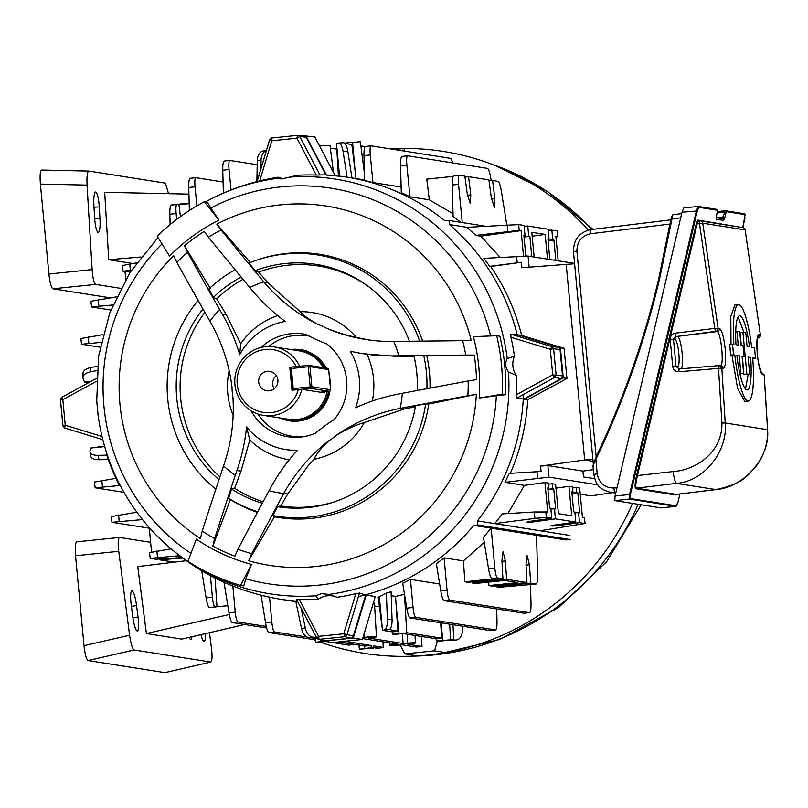 <?xml version="1.0" encoding="UTF-8"?>
<svg xmlns="http://www.w3.org/2000/svg" width="808" height="808" viewBox="0 0 808 808"><rect width="100%" height="100%" fill="white"/><g stroke="black" fill="none" stroke-linecap="round" stroke-linejoin="round"><path stroke-width="1.21" d="M404.475 151.106L404.05 148.611L393.526 149.379M364.448 173.377L360.338 141.754L346.087 142.854L346.127 143.602M333.522 172.619L330.007 145.571A12.918 0.606 174.6 0 0 329.785 145.48A12.918 0.606 174.6 0 0 319.554 145.965M450.48 639.835L436.34 640.986L438.784 641.37L450.48 639.835M406.656 632.937L392.516 634.078L394.961 634.462L406.656 632.937M406.778 632.987L404.485 594.335L395.546 596.385L397.859 631.27L389.204 629.493L382.497 630.321L378.205 597.112A213.635 209.858 99 0 0 379.326 596.809L386.406 593.112L391.072 591.759L392.052 619.14A11.544 3.858 85.6 0 1 389.204 629.493M421.392 636.452L421.988 646.481L407.757 644.239A12.918 0.606 174.6 0 0 415.453 642.946A12.918 0.606 174.6 0 0 415.231 642.855A12.918 0.606 174.6 0 0 403.091 643.501L368.741 638.088A12.918 0.606 174.6 0 0 376.447 636.795A12.918 0.606 174.6 0 0 376.225 636.704A12.918 0.606 174.6 0 0 364.085 637.35L363.065 637.199M376.447 636.795L374.447 603.081L373.346 602.93M363.893 634.432L364.085 637.35M402.455 633.684L403.091 643.501M182.012 557.631L155.651 559.207L150.227 558.348L178.265 555.823M517.554 336.189A213.635 209.858 -81 0 0 449.42 224.553L449.036 220.463L445.006 220.877A213.635 209.858 -81 0 0 346.895 177.154A213.635 209.858 -81 0 0 324.452 174.871M518.281 334.956A213.635 209.858 -81 0 0 518.261 334.876L521.665 335.411C515.413 310.555 505.091 287.587 490.688 266.499L489.729 266.347L483.851 258.358L528.068 256.086L529.119 267.236M500.112 257.378L480.77 236.168L475.962 235.411L466.832 227.321L518.635 224.584L519.18 230.32L475.962 235.411M466.953 227.311L449.42 224.553M566.246 539.956L473.791 525.392L477.821 524.978L477.427 520.887A213.635 209.858 -81 0 0 523.473 394.486M477.427 520.887L569.882 535.452M580.245 494.183L591.092 495.89L612.636 492.668M494.839 523.584L502.293 513.908L534.3 511.979L547.713 511.979L544.925 482.568L548.42 483.113L548.895 488.133L547.753 487.951L549.652 508.05L550.793 508.232L551.743 518.271L546.319 517.423L534.906 518.383L494.839 523.584L540.239 530.735L584.921 523.503L579.498 522.645L561.449 525.129C551.44 526.675 546.925 525.968 557.985 524.584L550.743 526.008M507.858 513.575L524.412 485.386L505.02 482.326L509.293 473.377L541.097 471.488L540.592 466.065L584.679 460.005L566.226 264.782L584.679 460.005L593.072 461.328L584.679 460.005L592.88 459.298M510.252 473.528C520.433 449.945 526.271 425.331 527.745 399.687L524.341 399.152A213.635 209.858 -81 0 0 524.362 398.768M401.142 187.032L372.942 182.588L364.64 180.477L363.964 155.631C363.893 149.803 364.398 146.733 365.499 146.44L371.145 145.854C370.084 146.147 369.791 149.187 370.266 154.984L372.942 182.588M460.802 222.311L453.106 216.362L452.248 185.022C452.177 179.194 452.682 176.124 453.783 175.831L459.429 175.255C458.368 175.538 458.075 178.578 458.55 184.376L462.247 222.543M453.036 213.706L429.321 199.828L409.939 196.768L401.293 192.668L400.556 165.6C400.475 159.762 400.99 156.702 402.081 156.409L407.737 155.823C406.666 156.116 406.374 159.156 406.848 164.943L409.939 196.768M122.543 265.509L136.542 262.863M584.376 517.756L585.123 523.594L584.376 517.756L582.447 517.453L579.659 488.032L576.175 487.487L576.639 492.506L577.781 492.678L579.679 512.777L578.548 512.595L579.498 522.645M547.915 489.688L553.732 488.891L552.601 488.719L552.127 483.699L555.611 484.245L558.399 513.666L571.751 515.777L568.973 486.355L572.468 486.901L572.943 491.921L571.801 491.739L573.7 511.838L574.841 512.019L575.791 522.069L557.985 524.584M575.791 522.069L555.45 518.857L537.401 521.342C527.392 522.887 522.877 522.18 533.937 520.796L526.695 522.221M551.743 518.271L533.937 520.796M530.644 584.558L499.576 587.264L496.082 586.719L530.664 583.144L529.452 564.772L527.089 555.48L525.988 564.226L526.967 582.558L506.616 579.356L505.404 560.984L503.041 551.692L501.94 560.439L502.919 578.77L497.496 577.912L491.84 578.498C490.658 577.851 489.547 574.589 488.517 568.711L483.436 537.27L491.143 528.169L536.542 535.32L537.623 574.801C537.694 580.639 537.189 583.699 536.098 583.992L530.664 583.144M530.442 584.578L536.199 584.002L530.543 584.588M491.143 528.169L494.819 568.064C495.445 573.983 496.344 577.265 497.496 577.912M209.434 607.687C208.252 607.04 207.141 603.778 206.111 597.89L201.727 570.751M149.227 527.624L151.52 551.904M149.682 552.611L171.003 548.864M149.48 552.52L150.227 558.348M174.427 562.166L159.358 559.793L182.638 558.086M523.907 235.643L525.008 235.482L524.059 225.432L518.635 224.584M523.513 256.055L521.11 230.623L519.18 230.32M526.947 256.015L525.776 255.399L523.867 235.31L525.008 235.482M480.77 236.168L521.11 230.623M555.944 237.118L557.985 236.492L557.237 230.664L548.188 230.048M557.237 230.664L557.985 236.492M550.985 259.691L549.814 259.186L547.915 239.097L549.056 239.269L548.107 229.23L527.765 226.018L524.139 226.26M467.458 195.233L470.791 194.89L470.306 203.576L467.327 194.344L464.853 176.104L459.429 175.255M453.096 176.407L426.776 179.134L429.321 199.828M506.808 224.907L501.354 191.122C500.324 185.234 499.213 181.972 498.031 181.335L492.607 180.477L494.839 198.677L494.355 207.363L491.375 198.132L488.901 179.891L468.559 176.689L470.791 194.89M189.183 203.677L171.367 205.02C170.276 205.313 169.761 208.373 169.842 214.211L170.124 224.573M177.023 204.434C175.962 204.727 175.659 207.767 176.134 213.554L176.7 219.372M180.416 216.625L178.952 204.737M365.095 146.591L360.883 145.925M336.815 149.147L330.341 148.127M524.028 613.221L444.077 600.677C442.895 600.031 441.784 596.769 440.754 590.89L436.37 563.731L444.067 557.853L463.449 560.904L484.245 542.239M391.213 595.708L395.546 596.385M258.348 594.506A213.635 209.858 -81 0 0 280.406 599.233A213.635 209.858 -81 0 0 297.425 601.192M358.449 596.567A213.635 209.858 -81 0 0 473.791 525.392M402.717 583.225L410.454 579.407L413.039 607.495C413.676 613.423 414.565 616.706 415.716 617.352L410.07 617.938C408.888 617.292 407.777 614.03 406.737 608.151L402.717 583.225M439.643 584.012L410.454 579.407M365.58 595.264A213.635 209.858 -81 0 0 366.186 595.102L375.276 596.536L362.378 639.471L353.298 638.037L366.186 595.102M379.447 606.778L374.619 606.01M316.241 637.088L309.797 637.704A11.544 7.484 -97.7 0 1 301.515 628.503L295.849 601.596L297.758 601.829M371.226 647.713L359.419 649.188L373.67 648.097L371.226 647.713L371.084 645.471L365.428 646.057L338.986 641.885M316.968 638.421L309.797 637.704M371.084 645.471L344.632 641.3M436.34 640.986L436.037 638.754L441.683 638.179L440.663 622.756M441.683 638.179L406.757 632.674M452.955 624.695L453.874 640.098L450.581 639.572M436.037 638.754L403.253 633.593M453.116 640.401A11.544 7.484 -97.7 0 1 452.662 640.481A11.544 7.484 -97.7 0 1 452.197 640.522L447.066 640.491M453.874 640.098L455.964 640.017A11.544 7.484 82.3 0 0 456.429 639.976A11.544 7.484 82.3 0 0 462.459 630.24L462.54 626.2M392.516 634.078L392.213 631.856L382.497 630.321L379.326 596.809M392.213 631.856L397.859 631.27M374.882 647.541A11.544 3.858 -94.4 0 0 376.366 648.248A11.544 3.858 -94.4 0 0 376.558 648.218L377.619 647.976L373.629 647.349M382.931 641.794L383.275 647.39L381.265 647.854A11.544 3.858 85.6 0 1 381.073 647.885A11.544 3.858 85.6 0 1 380.871 647.885M383.275 647.39L373.549 645.855L373.67 648.097M421.988 646.481L416.342 647.057L402.101 644.814A12.918 0.606 174.6 0 1 389.739 645.38A12.918 0.606 174.6 0 1 397.445 644.087L363.095 638.673A12.918 0.606 174.6 0 1 362.61 638.714M407.757 644.239L407.202 634.219M356.106 179.073L351.854 144.511L344.864 143.41M347.076 177.184L343.127 151.722A11.544 3.858 -94.4 0 0 338.683 143.067A11.544 3.858 -94.4 0 0 338.491 143.097L336.481 143.561L338.431 176.003M88.607 382.669L84.487 382.022L90.557 381.608M91.041 381.346L84.487 382.022L83.214 378.831A11.544 6.141 -179.2 0 1 82.961 377.508A11.544 6.141 -179.2 0 1 90.193 371.922L96.95 370.529M106.848 455.177L98.081 455.338A11.544 5.202 -11.2 0 1 90.001 452.015A11.544 5.202 -11.2 0 1 90.031 450.935L90.728 448.056L104.495 446.137M594.648 478.69L583.467 476.922L582.922 471.115L593.325 469.65M130.846 271.155L123.089 271.256L131.472 270.205M125.018 271.559L125.755 279.356M553.732 488.891L555.641 508.99L554.5 508.808L555.45 518.857M547.784 488.284L548.895 488.133M552.601 488.719L547.885 489.365M554.5 508.808L550.874 509.05M572.943 491.921L571.832 492.072M571.963 493.476L577.781 492.678M571.933 493.153L576.639 492.506M574.922 512.838L578.548 512.595M159.277 558.964L159.358 559.793M526.967 582.558L492.375 586.133L488.891 585.578L517.827 582.588L504.465 580.487L475.528 583.477L472.034 582.932L476.973 582.416L476.882 581.164M478.003 581.053L478.104 582.598L506.616 579.356M478.104 582.598L476.973 582.416M473.246 581.538L468.327 582.346L464.842 581.79L493.779 578.801L491.84 578.498M473.266 581.831L502.919 578.77M530.644 256.489L529.19 256.257M547.501 259.146L545.158 234.421L531.795 232.31L534.139 257.035M530.614 256.166L531.755 256.348L529.856 236.249L528.715 236.067L527.765 226.018M557.783 236.401L555.843 236.098L558.187 260.822M554.692 260.277L555.803 260.136L553.904 240.037L552.763 239.855L551.813 229.805M122.341 265.428L123.089 271.256M91.052 301.243L116.503 296.879M149.278 528.19L111.948 522.301L142.45 519.584M111.201 516.474L111.948 522.301M266.64 627.978L232.27 622.564C231.088 621.918 229.977 618.655 228.947 612.777L224.028 582.305M210.413 575.629L212.403 597.243C213.039 603.162 213.928 606.455 215.079 607.101M215.069 578.043L216.978 606.828M523.826 613.242L529.472 612.656L449.733 600.091L444.077 600.677M530.492 584.588L531.008 603.465C531.078 609.303 530.573 612.363 529.472 612.656L523.927 613.242M496.082 586.719L496.021 585.76M488.891 585.578L488.658 582.124M472.034 582.932L471.973 581.972M464.842 581.79L463.449 560.904M444.067 557.853L447.056 590.234C447.683 596.163 448.581 599.445 449.733 600.091M597.88 484.851L548.965 477.144L505.02 482.326M544.925 482.568L524.412 485.386M552.127 483.699L548.521 484.194M568.973 486.355L555.985 488.133M576.175 487.487L572.569 487.981M574.569 263.408L528.068 256.086M532.169 236.199L545.158 234.421M464.984 177.053L468.559 176.689M489.032 180.851L492.607 180.477M491.203 180.618L490.81 178.174C489.769 172.296 488.668 169.034 487.476 168.387L407.737 155.823M189.375 210.504L188.749 187.486C188.668 181.648 189.183 178.588 190.274 178.295L195.93 177.709C194.859 178.002 194.566 181.042 195.041 186.83L196.889 205.878M104.626 446.612L90.728 448.056M178.164 554.692L178.275 555.924L179.578 555.793M94.617 482.063L115.908 478.326M123.927 492.335L95.162 487.8L120.2 485.497M94.415 481.972L95.162 487.8M111.403 516.564L136.794 512.211M540.592 466.065L547.864 465.59L582.922 471.115M574.609 263.761L521.837 267.721L521.322 262.297L490.688 266.499M521.322 262.297L489.729 266.347M110.868 310.019L91.587 306.979L112.908 304.959M90.85 301.152L91.587 306.979M100.131 347.177L81.588 344.248L101.121 342.36M80.85 338.421L81.588 344.248M81.052 338.512L102.929 334.684M223.079 181.992L195.93 177.709M257.217 164.741L229.937 160.449L224.291 161.034C223.2 161.327 222.685 164.388 222.756 170.225L223.382 193.102M229.937 160.449C228.876 160.742 228.583 163.782 229.058 169.569L231.037 189.951M453.116 162.974L450.894 158.418L371.145 145.854M490.012 630.482L495.466 629.917L415.716 617.352M496.678 608.959L497.001 620.726C497.071 626.564 496.556 629.624 495.466 629.917L489.911 630.503M489.81 630.503L410.07 617.938M348.804 645.067L354.257 644.511L338.158 641.976M315.08 638.34L310.797 637.663M307.121 637.078L274.508 631.947L268.862 632.533C267.68 631.886 266.569 628.624 265.529 622.746L261.095 595.233M269.539 597.213L271.831 622.089C272.468 628.018 273.356 631.3 274.508 631.947M348.612 645.087L326.23 641.562M315.272 639.845L268.862 632.533M266.256 626.442L237.926 621.978L232.27 622.564M232.845 586.042L235.249 612.121C235.875 618.049 236.774 621.332 237.926 621.978M336.481 143.561L339.562 176.134M384.507 629.856A11.544 3.858 -94.4 0 0 387.345 619.514L386.406 593.112M301.142 608.283L305.293 627.988A11.544 7.484 82.3 0 0 313.575 637.189M108.323 459.54L98.95 459.722A11.544 5.202 168.8 0 1 90.87 456.399L90.001 452.015M82.961 377.508L83.022 373.276A11.544 6.141 0.8 0 1 90.254 367.691L97.344 366.236M266.367 150.621A11.544 7.484 82.3 0 0 261.075 160.206L260.893 168.842M256.873 181.608L257.298 160.711A11.544 7.484 -97.7 0 1 263.327 150.975L266.387 150.561M343.188 142.733A11.544 3.858 85.6 0 1 343.38 142.703A11.544 3.858 85.6 0 1 347.834 151.359L351.945 177.952M521.665 335.411L564.085 348.329L566.933 378.477L527.745 399.687M362.378 639.471L332.724 642.532L323.644 641.108L353.298 638.037M323.372 640.592L323.644 641.108M335.118 175.649L314.888 137.047L304.262 135.774M326.422 174.972L305.798 135.623M524.341 399.152L563.257 377.902L560.409 347.753L518.261 334.876M564.085 348.329L560.409 347.753M566.933 378.477L563.257 377.902M548.087 240.834L553.904 240.037M553.238 260.045L554.662 259.954M548.056 240.501L552.763 239.855M549.056 239.269L547.955 239.431M524.038 237.047L529.856 236.249M528.715 236.067L524.008 236.714M502.051 584.84L502.152 586.386M500.93 584.952L501.011 586.204M520.655 583.214L520.786 584.164M496.738 580.376L496.607 579.427M400.202 644.986L404.869 653.894L434.522 650.834L437.431 641.158M434.522 650.834L443.602 652.268M404.869 653.894L413.949 655.328M323.998 641.158L315.595 642.289L326.442 641.542M180.144 556.217L178.275 555.924M485.436 226.2L449.036 220.463M570.266 539.532L477.821 524.978M99.96 218.382A14.463 2.646 -93.9 0 1 98.253 232.391A14.463 2.646 -93.9 0 1 98.152 232.391A14.463 2.646 -93.9 0 1 94.607 217.544L93.92 206.02A14.463 2.646 -93.9 0 1 95.607 192.011A14.463 2.646 -93.9 0 1 99.273 206.868L99.96 218.382L94.688 218.736M189.173 203.111L171.316 205.01M140.935 257.005L108.737 259.721L104.687 192.294L188.931 194.122M108.737 259.721L132.502 263.469M168.549 193.678L165.387 183.143L88.86 171.084C87.304 171.751 86.698 176.417 87.052 185.103L92.122 269.599L48.914 274.023L40.4 184.083C39.744 175.407 40.178 170.73 41.703 170.064L88.86 171.084M110.231 297.819L52.944 288.789C51.247 287.628 49.904 282.709 48.914 274.023M120.735 288.365L95.657 284.416C93.991 283.244 92.809 278.305 92.122 269.599M132.037 590.89A14.463 2.596 82.1 0 0 131.886 590.89A14.463 2.596 82.1 0 0 131.209 604.788L132.694 616.221A14.463 2.596 82.1 0 0 137.36 630.977A14.463 2.596 82.1 0 0 138.047 617.07L136.572 605.636A14.463 2.596 82.1 0 0 132.037 590.89M227.806 605.717L209.11 607.515M186.284 560.732L137.744 566.58L146.399 633.533L181.78 639.108L244.642 624.513M146.399 633.533L229.25 614.514M164.903 672.65L210.848 662.025L164.903 672.65L88.062 660.55C86.365 659.379 85.022 654.43 84.032 645.683L75.538 555.753C74.892 547.127 75.336 542.481 76.861 541.825L119.574 537.451C118.079 538.108 117.806 542.724 118.756 551.319L75.538 555.753M209.474 632.674L211.474 648.127C212.423 656.742 212.151 661.378 210.656 662.035L134.128 649.975L88.062 660.55M150.621 542.34L119.574 537.451M200.939 634.664A14.463 2.596 82.1 0 0 204.151 641.491A14.463 2.596 82.1 0 0 205.373 633.634M189.133 637.401A14.463 2.596 82.1 0 0 190.799 639.391A14.463 2.596 82.1 0 0 191.9 636.765M84.032 645.683L129.603 635.229L118.756 551.319M129.603 635.229C130.896 643.895 132.401 648.814 134.128 649.975M267.367 371.286A9.817 9.646 -81 0 0 266.761 390.739A9.817 9.646 -81 0 0 277.922 381.305A9.817 9.646 -81 0 0 267.367 371.286M276.336 375.589A9.817 9.646 -81 0 0 274.266 388.709M324.725 391.759L324.412 392.87L301.859 389.315A34.643 34.027 99 0 1 263.428 415.352L288.274 419.271A34.643 34.027 -81 0 0 327.078 391.516M280.063 417.968A36.017 35.38 -81 0 0 289.395 420.837A36.017 35.38 -81 0 0 329.896 391.092M330.341 387.072A36.017 35.38 -81 0 0 330.23 381.618A36.017 35.38 -81 0 0 329.321 376.245M263.428 415.352A34.643 34.027 99 0 1 234.926 384.628A34.643 34.027 99 0 1 274.215 346.905A34.643 34.027 99 0 1 299.657 366.276M323.2 367.65A34.643 34.027 -81 0 0 299.061 350.824L274.215 346.905M298.314 389.537A31.754 31.199 -81 0 1 251.924 408.171A31.754 31.199 -81 0 1 247.157 357.793A31.754 31.199 -81 0 1 296.142 366.569L289.789 367.226L291.961 390.193L301.859 389.315M296.142 366.569L297.869 366.458M326.23 368.135A36.017 35.38 -81 0 0 300.606 349.682A36.017 35.38 -81 0 0 290.84 349.531M289.789 367.226L290.769 367.377M221.109 230.017L216.827 224.119A181.881 178.659 99 0 1 280.77 204.838A181.881 178.659 99 0 1 471.276 340.703L462.661 340.683A174.154 171.064 99 0 1 465.721 355.066L474.205 355.086A181.881 178.659 99 0 1 476.528 379.639L468.165 380.982A174.154 171.064 99 0 1 467.862 395.718L476.346 394.344A181.881 178.659 99 0 1 314.958 566.58A181.881 178.659 99 0 1 248.652 560.752L251.702 553.682A174.154 171.064 99 0 1 237.916 549.258L234.916 556.217A181.881 178.659 99 0 1 212.847 546.097L214.615 538.582A174.154 171.064 99 0 1 202.222 531.008L200.414 538.653A181.881 178.659 99 0 1 173.659 255.661L176.831 262.368A174.154 171.064 99 0 1 187.567 252.409L184.456 245.814A181.881 178.659 99 0 1 204.212 231.381L208.413 237.178A174.154 171.064 99 0 1 221.109 230.017A1366.702 165.983 48.8 0 0 263.751 281.871L263.832 281.972A171.781 168.731 -81 0 0 317.857 324.331C308.696 319.2 302.818 314.989 300.192 311.686L267.801 282.598L258.661 272.104L255.136 270.67A122.695 120.523 99 0 1 285.234 263.519A122.695 120.523 99 0 1 368.337 286.426A122.695 120.523 99 0 1 409.454 341.269M255.136 270.67A792.779 96.283 -131.2 0 1 248.975 263.065A132.229 129.886 99 0 1 256.5 260.247A132.229 129.886 99 0 1 284.628 254.086A132.229 129.886 99 0 1 419.675 341.148M422.645 341.117A133.209 130.846 -81 0 0 286.608 253.439A133.209 130.846 -81 0 0 258.267 259.641L256.5 260.247M250.389 262.61L216.827 224.119M496.354 395.718L505.414 394.698A207.868 204.182 99 0 0 499.879 336.219L496.688 335.714L473.377 336.663A184.678 181.406 99 0 1 479.174 398.031L496.354 395.718A200.253 196.708 99 0 1 318.665 585.164A200.253 196.708 99 0 1 245.834 578.801L251.51 564.408A184.678 181.406 99 0 1 196.334 539.128L187.971 561.318A207.868 204.182 99 0 0 240.552 585.416L251.51 564.408M210.787 208.02L207.484 202.242L204.293 201.737A207.868 204.182 99 0 0 157.227 236.128L169.589 256.187A184.678 181.406 99 0 1 218.968 220.099L210.787 208.02A200.253 196.708 99 0 1 281.022 186.87A200.253 196.708 99 0 1 490.658 335.956M248.652 560.752L274.417 516.797A133.209 130.846 -81 0 0 311.656 518.372A133.209 130.846 -81 0 0 428.715 404.03L476.346 394.344M316.766 638.037L296.607 599.587L299.293 599.465A212.413 208.656 -81 0 0 318.261 599.263L315.776 595.789L321.22 593.658L328.927 594.435L337.189 597.304A212.413 208.656 -81 0 0 355.823 593.617L359.499 593.082L365.66 595.011L353.318 636.108A2.889 2.838 99 0 1 350.874 638.148L324.998 640.825A2.889 2.838 99 0 1 324.018 640.754L319.059 639.34L324.998 640.825M508.505 371.922C505.252 367.428 504.828 362.974 507.242 358.57L514.443 356.197A212.413 208.656 -81 0 0 510.919 337.259L510.848 334.138L517.716 334.785L558.055 347.117A2.889 2.838 99 0 1 560.055 349.591L562.54 375.902A2.889 2.838 99 0 1 561.045 378.73L523.796 399.071L516.898 398.071L516.352 394.738A212.413 208.656 -81 0 0 516.261 375.437L508.505 371.922A209.928 206.212 99 0 1 328.927 594.435M341.986 176.467L324.271 174.861L316.261 175.073A212.413 208.656 -81 0 0 297.294 175.275L282.012 178.942L276.336 178.477L278.366 177.225A212.413 208.656 -81 0 0 268.458 178.962C247.056 183.254 226.634 190.577 207.212 200.95A209.928 206.212 99 0 1 276.336 178.477M245.834 578.801L243.753 585.921L240.552 585.416M96.748 400.99L98.01 414.342M296.607 599.587L316.766 638.098L319.059 639.34L318.625 636.351L343.774 633.755L353.318 636.108M212.847 546.097L230.351 499.576L228.613 498.304A793.426 146.228 -70.5 0 1 231.532 489.042L234.623 488.234L241.047 471.135L249.773 439.966L246.541 426.947A186.214 182.911 99 0 1 236.966 470.488L235.29 475.296A1367.075 251.955 109.5 0 0 214.615 538.582M187.567 252.409A1367.075 197.374 58.8 0 0 219.624 309.585L222.17 313.969A186.214 182.911 99 0 1 239.713 354.702A64.953 63.812 99 0 1 285.274 321.402A186.214 182.911 99 0 1 253.045 291.395L249.793 287.537A1367.075 166.024 -131.2 0 1 208.413 237.178M239.713 354.702L240.683 343.774L226.25 314.615L216.726 298.92L213.413 297.384A793.426 114.554 -121.2 0 1 208.828 289.042A132.229 129.886 99 0 1 235.108 269.741M210.403 288.506L184.456 245.814M202.222 531.008A1366.702 251.884 -70.5 0 1 223.553 465.863L223.594 465.741A171.781 168.731 -81 0 0 232.896 396.779A64.953 63.812 99 0 1 231.987 387.082A171.781 168.731 -81 0 0 209.939 321.352L209.878 321.251A1366.702 197.324 -121.2 0 1 176.831 262.368M219.624 309.585A108.737 106.808 -81 0 0 209.878 321.251M223.553 465.863A108.737 106.808 -81 0 0 235.29 475.296M465.721 355.066A1367.075 42.723 179.5 0 0 398.788 355.813L393.779 355.884A186.214 182.911 99 0 1 363.246 353.712A186.214 182.911 99 0 1 350.248 351.167A64.953 63.812 99 0 1 355.601 407.788A186.214 182.911 99 0 1 397.405 394.264L402.334 393.304A1367.075 85.931 -10.3 0 1 468.165 380.982M237.916 549.258A1367.075 240.097 -60.3 0 1 269.003 490.749L271.468 486.295A186.214 182.911 99 0 1 297.455 450.278A64.953 63.812 99 0 1 246.541 426.947M274.417 516.797L272.841 515.565A792.779 139.239 -60.3 0 1 277.447 506.697L280.77 505.949L287.779 493.961L308.05 465.873L314.15 459.257A74.498 73.175 99 0 0 364.287 422.614L403.95 409.06L415.413 406.727M467.862 395.718A1366.702 85.911 169.7 0 0 400.111 408.404L399.99 408.434A171.781 168.731 -81 0 0 336.663 435.047A64.953 63.812 99 0 1 328.866 440.744A171.781 168.731 -81 0 0 283.81 493.334L283.749 493.446A1366.702 240.037 119.7 0 0 251.702 553.682M277.447 506.697A122.695 120.523 99 0 0 308.303 507.545A122.695 120.523 99 0 0 334.401 501.839A122.695 120.523 99 0 0 415.585 405.747A792.779 49.833 -10.3 0 1 425.644 403.899L428.715 404.03M335.542 501.445A121.432 119.291 99 0 1 310.848 506.717A121.432 119.291 99 0 1 280.77 505.949M425.644 403.899A132.229 129.886 99 0 1 309.484 517.069A132.229 129.886 99 0 1 272.841 515.565M400.111 408.404A108.737 106.808 -81 0 0 402.334 393.304M269.003 490.749A108.737 106.808 -81 0 0 283.749 493.446M363.246 353.712L397.869 356.52L414.009 356.217M417.221 390.496A122.695 120.523 99 0 0 413.898 355.762A793.426 24.796 -0.5 0 1 423.786 355.671L474.205 355.086M317.857 324.331A64.953 63.812 99 0 1 326.573 328.321A171.781 168.731 -81 0 0 365.489 339.451A171.781 168.731 -81 0 0 393.658 341.451L393.779 341.451A1366.702 42.713 -0.5 0 1 462.661 340.683M398.788 355.813A108.737 106.808 -81 0 0 393.779 341.451M263.751 281.871A108.737 106.808 -81 0 0 249.793 287.537M261.136 347.44A51.965 51.045 99 0 1 306.01 334.431A186.214 182.911 99 0 0 326.897 343.996A51.965 51.045 99 0 1 334.037 419.604A186.214 182.911 99 0 0 315.352 433.26A51.965 51.045 99 0 1 301.879 436.926A51.965 51.045 99 0 1 300.687 437.057A51.965 51.045 99 0 1 251.147 410.828M268.62 346.501A50.833 49.934 99 0 1 309.06 336.027M303.828 436.633A50.833 49.934 99 0 1 257.984 414.019M240.683 343.774A74.498 73.175 99 0 1 277.689 315.575M289.294 459.772A74.498 73.175 99 0 1 249.773 439.966M233.148 415.322A74.498 73.175 99 0 1 229.149 370.589M230.351 499.576A133.209 130.846 -81 0 0 257.439 512.353M263.095 501.778A121.432 119.291 99 0 1 234.623 488.234M216.726 298.92A121.432 119.291 99 0 1 242.996 279.315M219.897 476.892A121.432 119.291 99 0 1 204.889 312.413M257.752 511.777A132.229 129.886 99 0 1 228.613 498.304M215.837 489.194A132.229 129.886 99 0 1 198.132 300.435M262.297 503.253A122.695 120.523 99 0 1 231.532 489.042M213.413 297.384A122.695 120.523 99 0 1 241.127 277.043M218.968 479.669A122.695 120.523 99 0 1 202.959 309.01M328.866 440.744C320.938 448.137 316.039 454.308 314.15 459.257M364.287 422.614C356.601 424.685 347.389 428.826 336.663 435.047M367.004 354.298A74.498 73.175 99 0 1 372.306 401.031M429.997 388.103A133.209 130.846 -81 0 0 426.846 355.985M423.786 355.671A132.229 129.886 99 0 1 426.937 388.678M326.573 328.321C338.219 332.734 348.107 335.754 356.227 337.36L367.802 339.794M300.192 311.686A74.498 73.175 99 0 1 356.227 337.36M258.661 272.104A121.432 119.291 99 0 1 369.306 287.153M316.261 175.073L296.93 138.178L297.546 135.35L303.848 135.724A2.889 2.838 99 0 1 306.161 137.229L325.917 174.942M516.261 375.437A19.836 19.483 99 0 1 514.443 356.197M516.352 394.738L552.722 374.861L562.54 375.902M510.848 334.138L552.015 346.723L553.621 348.713L556.106 375.023L554.904 377.316L552.722 374.861L550.309 349.298L552.015 346.723L558.055 347.117M496.688 335.714A207.868 204.182 99 0 1 502.212 394.193L479.174 398.031M505.414 394.698L502.212 394.193M204.293 201.737L218.968 220.099M318.261 599.263A19.836 19.483 99 0 1 335.219 596.567M283.679 178.699A19.836 19.483 99 0 1 278.366 177.225M96.364 381.346L62.822 399.667L60.489 399.677L61.701 397.385L96.475 378.397L61.66 397.395L62.822 399.667L65.246 425.24L64.59 427.977L62.984 425.978L65.246 425.24L101.97 436.461M61.66 397.395L60.449 399.657L62.974 425.917M297.92 135.35L299.788 136.572L306.161 137.229M319.988 175.114L299.788 136.572L296.93 138.178L271.771 140.784L269.69 139.673L271.67 138.027L297.516 135.36M119.725 484.578L119.008 484.78A213.635 209.848 99 0 1 106.565 454.278L106.929 454.056M119.907 484.921L119.008 484.78M320.291 642.148A254.055 249.551 -81 0 0 410.222 656.248A254.055 249.551 -81 0 0 427.846 655.066A254.055 249.551 -81 0 0 632.492 503.394M588.285 230.108A254.055 249.551 -81 0 0 487.961 162.812A254.055 249.551 -81 0 0 390.567 148.914M313.282 639.522A254.055 249.551 -81 0 0 315.342 640.32M670.145 224.099L670.6 221.422M658.863 278.164L669.872 224.058L590.648 233.734C581.558 235.815 576.973 241.602 576.912 251.106L596.142 456.772C623.352 399.506 644.259 339.966 658.863 278.164M681.679 213.635L672.882 214.706L659.671 278.406C644.865 341.067 623.594 401.394 595.86 459.388L595.355 459.106C623.079 401.152 644.34 340.875 659.136 278.265L671.034 218.887L672.307 215.312M593.092 465.256L595.365 459.106L593.021 465.65L595.86 459.388L597.203 473.821C599.031 483.123 604.596 487.85 613.898 488.022L617.009 487.749M615.918 492.405L608.959 492.032M594.829 460.207L596.395 456.904M680.679 217.867L671.024 218.887L672.882 214.706M742.926 332.351L745.784 332.795L747.077 346.47L749.521 346.854A37.299 6.767 84.1 0 0 739.583 315.736A37.299 6.767 84.1 0 0 735.967 344.713L738.219 345.066L736.926 331.401L739.744 331.846L741.037 345.511L743.037 345.834L744.047 356.459L742.037 356.146L743.683 373.609L740.875 373.175L739.229 355.702L736.886 355.338A37.299 6.767 84.1 0 0 747.249 389.941A37.299 6.767 84.1 0 0 750.622 357.5L748.077 357.096L749.733 374.569L746.875 374.114L742.926 332.351L739.976 332.654A1439.957 1414.455 99 0 1 741.31 345.561M738.068 316.999L744.037 332.522M676.478 494.405L675.579 494.981L635.846 488.719C634.654 487.577 634.896 483.224 636.583 475.659L673.155 471.549C695.264 470.327 722.544 452.692 721.908 423.049L718.534 368.397L721.847 368.236L718.797 365.62L720.857 365.852A2.889 2.838 99 0 1 723.231 368.458L721.847 368.236L725.22 422.988C727.998 450.914 704.202 481.588 676.377 483.366L715.848 489.577C743.491 487.769 770.398 457.591 767.55 429.664L764.166 374.902L761.116 372.286M720.18 365.832C724.544 367.509 721.1 331.159 716.949 331.583A2.889 2.838 -81 0 0 719.443 328.391C721.867 329.937 723.786 336.805 725.2 348.995C726.079 361.125 725.433 367.61 723.231 368.458M748.39 401.021L744.703 401.404L737.563 388.345L731.967 355.298L730.685 355.096A1439.957 1414.455 -81 0 0 730.19 349.783A1439.957 1414.455 -81 0 0 729.685 344.471L732.523 344.178L733.533 354.803L734.815 355.005A48.44 8.787 84.1 0 0 748.39 401.021A48.44 8.787 84.1 0 0 752.692 357.823L755.5 358.267L754.49 347.632L751.622 347.177A48.44 8.787 84.1 0 0 738.431 304.656A48.44 8.787 84.1 0 0 733.876 344.39L732.523 344.178M731.008 344.329L730.806 316.403L734.866 305.02L738.431 304.656M764.166 374.952L762.772 374.69C760.449 373.124 758.621 366.246 757.298 354.055C756.318 341.935 756.884 335.461 758.985 334.613A2.889 2.838 99 0 1 757.54 337.471M758.985 334.613L760.368 334.835L745.138 229.886L702.778 223.21L718.06 328.169A2.889 2.838 99 0 1 715.555 331.371L677.518 336.37A16.514 2.99 -95.9 0 1 682.124 353.268A16.514 2.99 -95.9 0 1 681.356 368.781M675.902 506.353L661.085 507.899L614.807 500.606L615.06 496.021L682.013 212.241L683.861 207.919L698.001 206.454M615.06 496.021L629.523 494.526L630.341 494.708L630.139 498.536L676.417 505.818L677.973 502.212L675.791 506.374L629.513 499.081L629.523 494.526L696.466 210.757L698.082 206.444L683.861 207.919M719.443 328.391L714.757 328.412L699.506 223.665L697.122 223.867L637.391 475.851C635.664 482.952 635.351 487.052 636.452 488.173L676.417 494.395M745.148 229.947L745.188 229.906A2.889 2.889 0 0 0 742.794 227.573A2.889 2.838 -81 0 1 745.138 229.886L760.379 334.886A2.889 2.838 99 0 0 760.368 334.835L760.419 334.855A2.889 2.889 0 0 1 757.924 338.027L757.874 338.037A2.889 0.566 83 0 0 757.904 338.037L757.904 338.037A2.889 0.566 83 0 0 757.934 338.027M678.841 371.761C675.438 371.7 673.407 369.973 672.731 366.59L677.579 366.63A13.625 2.475 84.1 0 0 678.821 353.47A13.625 2.475 84.1 0 0 675.013 339.522L673.478 339.279L676.043 366.388L679.104 368.973L678.427 368.953L679.084 368.973L678.841 371.761L718.534 368.397L718.777 365.61L719.463 365.64M673.478 339.279L676.003 336.128L675.195 333.169C671.872 333.926 670.196 336.027 670.175 339.481L673.478 339.279M636.583 475.659L696.314 223.685L697.122 223.867L698.577 220.978A0.717 0.707 99 0 1 698.435 220.978L698.435 220.978A0.717 0.707 99 0 1 697.86 220.099L740.421 227.2M699.768 220.877L699.506 223.665L702.778 223.21A2.889 2.838 -81 0 0 699.768 220.877A2.889 2.889 0 0 1 700.445 220.907L742.794 227.573M675.195 333.169L714.757 328.412L715.555 331.371L716.949 331.583L677.518 336.37A2.889 2.838 99 0 0 675.013 339.522M730.685 355.096L733.533 354.803M731.967 355.298L734.815 355.005M752.753 358.55L755.5 358.267M739.896 373.801L743.683 373.609M739.785 373.286L740.875 373.175M736.947 355.934L739.229 355.702M748.097 374.73L745.481 388.971M748.137 357.752L750.622 357.5M742.36 356.631A1439.957 1414.455 99 0 1 743.865 374.427L749.733 374.569M743.865 374.427L746.875 374.114M735.724 331.522L736.926 331.401M742.087 356.661L744.047 356.459M745.117 214.615A0.717 0.707 -81 0 0 744.532 213.746L744.915 218.443L742.764 227.573L745.117 214.615L726.251 211.646L717.09 213.009M682.013 212.241L697.294 210.939L630.341 494.708M725.493 210.767A0.717 0.707 99 0 1 725.675 210.767L717.423 211.595L725.483 210.767L722.14 218.614M744.532 213.746L725.675 210.767A0.717 0.707 99 0 1 726.251 211.646L724.867 217.514L716.625 217.706M724.867 217.514L723.635 220.382L716.151 219.21L716.312 216.16M716.312 216.17L717.686 210.363M442.804 640.31L441.037 622.817M398.98 633.411L396.132 605.152M452.197 640.522L455.964 640.017M376.558 648.218L381.265 647.854M545.774 511.676L546.319 517.423M547.864 465.59L548.965 477.144M491.506 199.021L494.839 198.677M526.028 565.125L529.452 564.772M501.98 561.338L505.404 560.984M177.215 557.803L177.285 558.55M561.358 524.099L561.449 525.129M537.31 520.312L537.401 521.342M364.761 648.38L364.519 645.905M320.948 641.471L320.786 639.926M352.551 142.188L355.035 170.387M396.364 149.086L396.435 149.844M347.834 151.359L343.127 151.722M261.075 160.206L257.298 160.711M90.254 367.691L90.193 371.922M98.081 455.338L98.95 459.722M301.515 628.503L305.293 627.988M387.345 619.514L392.052 619.14M206.111 597.89L212.403 597.243M406.737 608.151L413.039 607.495M228.947 612.777L235.249 612.121M534.906 518.383L534.3 511.979M537.552 478.114L536.946 471.71M517.201 262.792L516.595 256.378M507.767 231.29L507.161 224.887M458.55 184.376L452.248 185.022M406.848 164.943L400.556 165.6M370.266 154.984L363.964 155.631M229.058 169.569L222.756 170.225M195.041 186.83L188.749 187.486M176.134 213.554L169.842 214.211M129.745 263.883L130.351 270.286M98.243 299.616L98.849 306.02M88.244 336.886L88.85 343.289M101.818 480.437L102.424 486.84M118.604 514.938L119.2 521.342M156.883 550.985L157.489 557.389M265.529 622.746L271.831 622.089M440.754 590.89L447.056 590.234M488.517 568.711L494.819 568.064M88.728 171.084L41.703 170.064M52.944 288.789L95.657 284.416M40.4 184.083L87.052 185.103M93.991 207.222L99.273 206.868M131.411 606.343L136.572 605.636M132.906 617.777L138.047 617.07M320.584 406.091A33.633 33.037 -81 0 0 327.23 391.506M324.715 367.892A34.784 34.168 -81 0 0 297.324 350.551M286.537 418.988A34.784 34.168 -81 0 0 328.624 391.355M267.801 282.598L263.832 281.972M190.971 553.369A200.253 196.708 99 0 1 162.024 243.905M289.476 177.124A209.928 206.212 99 0 1 507.242 358.57M315.776 595.789A209.928 206.212 99 0 1 154.803 533.654C188.537 567.943 228.775 589.517 275.528 598.375M241.047 471.135L236.966 470.488M226.25 314.615L222.17 313.969M287.779 493.961L283.81 493.334M403.95 409.06L399.99 408.434M397.869 356.52L393.779 355.884M560.055 349.591L553.621 348.713L550.309 349.298L510.919 337.259M516.898 398.071L554.904 377.316L561.045 378.73M299.293 599.465L318.625 636.351L316.817 638.128M359.499 593.082L346.905 635.017L344.935 636.674L343.774 633.755L355.823 593.617M319.059 639.34L344.935 636.674L350.874 638.148M64.59 427.977L102.737 439.643L64.59 427.977L62.984 425.978M297.526 135.35L271.65 138.027L271.771 140.784L259.732 180.901M257.126 181.548L269.68 139.723M641.188 504.758L606.687 561.651L558.53 607.565L500.081 639.35L435.371 654.813L417.191 656.035A252.732 248.258 -81 0 0 434.724 654.854A252.732 248.258 -81 0 0 638.168 504.283M591.91 229.462A252.732 248.258 -81 0 0 494.516 165.155L487.961 162.812M293.567 390.032L293.243 388.618L292.072 388.789L290.193 368.701A1.444 1.414 99 0 1 291.446 367.125L308.404 365.368L308.282 366.761L291.345 368.519L293.243 388.618L310.181 386.86L308.282 366.761L309.959 366.66L311.868 386.759L330.563 389.709L328.664 369.609L309.959 366.66A1.444 1.414 99 0 0 308.777 365.378A1.444 1.444 0 0 0 308.404 365.368A1.444 1.414 99 0 1 308.777 365.378L327.482 368.327A1.444 1.414 99 0 1 328.664 369.609L328.664 369.609M320.291 392.213L329.29 391.284L310.585 388.345L300.091 389.426M292.072 388.789L292.092 388.799A1.444 1.444 0 0 0 293.203 390.072A1.444 1.414 99 0 1 292.092 388.799L290.173 368.69L291.345 368.519L291.456 367.125A1.444 1.444 0 0 0 290.173 368.69M310.181 386.86L310.585 388.345A1.444 1.414 99 0 0 311.868 386.759L310.181 386.86M329.3 391.284A1.444 1.444 0 0 0 330.593 389.719L330.593 389.719A1.444 1.414 99 0 1 329.29 391.284L320.301 392.213M659.671 278.406L659.136 278.265C644.33 340.875 623.069 401.162 595.355 459.106M573.549 251.682L573.468 251.652C573.458 239.522 579.296 232.169 591.001 229.573A4.333 0.848 83 0 1 591.042 229.573L670.872 219.827L591.001 229.573A4.333 0.848 83 0 0 590.648 233.734M672.923 214.716L681.679 213.645M613.898 488.022A4.333 0.858 85.1 0 0 615.1 492.476L615.868 492.597M593.314 463.863L573.468 251.652L576.912 251.106M597.203 473.821L593.84 474.397M677.579 366.63A2.889 2.838 -81 0 0 679.215 368.963M762.772 374.69A2.889 2.838 -81 0 0 761.237 372.357M696.314 223.685L697.86 220.099M698.839 207.333A0.717 0.707 -81 0 0 698.264 206.454L717.12 209.423A0.717 0.707 -81 0 1 717.696 210.302L698.839 207.333L697.294 210.939M679.912 493.991L677.973 502.212L679.902 493.991M679.104 368.973L718.756 365.62L679.084 368.973M721.908 423.049L725.22 422.988L767.55 429.704M760.379 334.876A2.889 2.838 99 0 1 757.874 338.037L757.409 337.956M672.731 366.59L670.175 339.481M673.155 471.549C674.054 478.477 675.124 482.416 676.377 483.366L636.452 488.173A0.717 0.707 99 0 0 635.846 488.719M675.579 494.981A0.717 0.707 99 0 1 676.185 494.425L716.08 489.547M661.085 507.899L675.791 506.374A0.717 0.707 -81 0 0 676.417 505.818M630.139 498.536A0.717 0.707 -81 0 1 629.513 499.081L614.807 500.606M723.635 220.382A1.444 1.414 -81 0 0 722.483 218.635L716.08 217.625M716.151 219.21A1.444 1.414 -81 0 0 716.04 218.211M346.895 177.154L364.63 179.952M280.406 599.233L295.869 601.667M415.453 642.946L415.009 635.442M389.739 645.38L389.416 642.815M359.419 649.188L358.873 645.016M450.591 639.885L449.662 624.18M315.595 642.289L315.049 638.118M343.38 142.703L338.683 143.067M452.662 640.481L456.429 639.976M376.366 648.248L381.073 647.885M348.713 645.097L354.359 644.511M295.546 421.796L289.395 420.837M306.757 350.642L300.606 349.682M207.212 200.95L205.414 201.919M158.085 237.522L129.967 272.508L109.827 312.736L98.566 356.358L96.718 401.364M97.899 413.868C104.04 460.106 123.008 500.031 154.803 533.654M316.766 638.098L318.261 639.29M62.933 425.957L60.449 399.657M271.65 138.027L269.65 139.683L257.075 181.558M592.991 229.331L547.531 191.456L494.516 165.155M417.191 656.035L410.222 656.248M308.404 365.368L291.456 367.125M330.593 389.719L328.694 369.62A1.444 1.444 0 0 0 327.482 368.327M615.736 493.153L610.414 492.314C596.425 488.406 595.95 482.396 593.769 474.367L592.941 465.519M659.116 278.265L671.024 218.887M761.146 372.205L764.206 374.922L767.6 429.674C767.994 443.632 763.924 456.146 755.379 467.216C747.39 475.235 743.926 483.669 715.969 489.577L676.276 494.435M760.399 372.084L761.348 372.528L758.621 363.358C755.541 348.521 757.722 332.977 757.702 337.047L757.328 337.431M715.989 218.19L717.726 210.322L717.12 209.423"/></g></svg>
